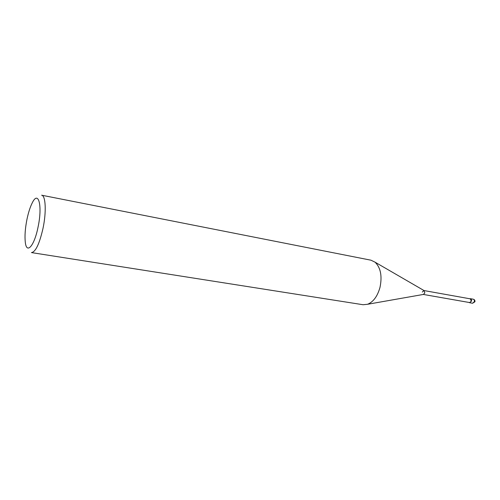 <?xml version="1.0" encoding="UTF-8"?>
<svg xmlns="http://www.w3.org/2000/svg" width="500" height="500" viewBox="0 0 500 500"><rect width="100%" height="100%" fill="white"/><g stroke="black" fill="none" stroke-linecap="round" stroke-linejoin="round"><path stroke-width="0.75" d="M43.025 228.287C46.513 211.819 45.688 195.487 41.619 195.2L370.975 260.2L375.05 262.175C380.637 267.619 382.294 275.981 380.025 287.269C377.531 296.225 373.387 301.894 367.594 304.275L363.081 304.731L31.45 252.587C35.575 252.031 39.431 243.931 43.025 228.287M26.925 219.531C28.363 212.606 30.144 207.037 32.275 202.825C38.431 189.975 42.663 205.613 38.075 226.975C34.319 246.094 26.556 254.662 25.3 242.213C24.625 236.075 25.162 228.519 26.925 219.531M423.4 294.438L424.837 292.919L424.081 290.594L424.837 292.919L423.4 294.438M423.356 294.444L469.675 302.569L471.306 301.15L470.331 298.856L424.044 290.569M423.919 290.544L422.306 292.05M469.081 302.462L469.644 302.738L471.431 301.188C471.656 299.85 471.3 299.012 470.363 298.688L469.744 298.75M473.281 299.212C474.225 299.538 474.581 300.369 474.356 301.706L472.569 303.25L474.931 301.769C475.125 300.45 474.581 299.594 473.281 299.212L470.363 298.688M423.706 294.381L367.594 304.275M424.35 290.744L375.05 262.175M469.644 302.738L472.569 303.25"/></g></svg>
